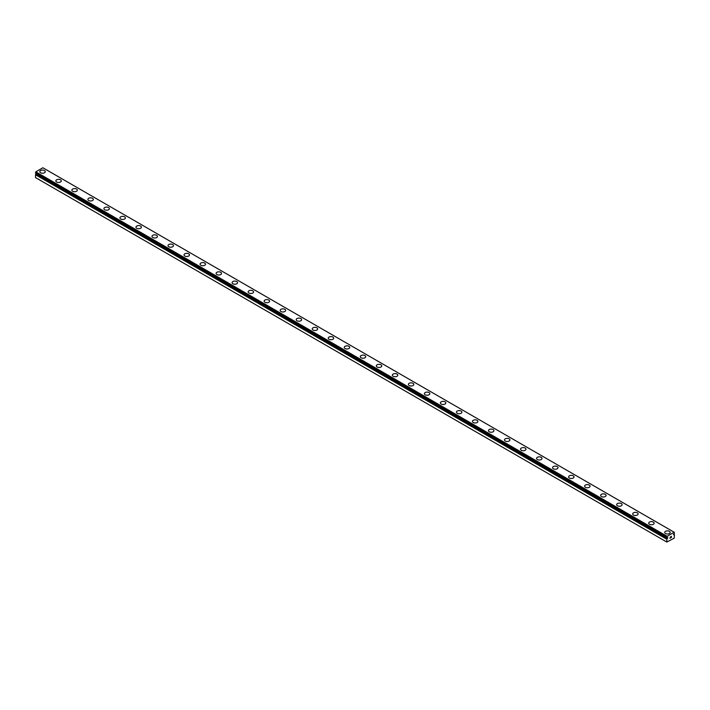 <?xml version="1.0" encoding="UTF-8"?>
<svg xmlns="http://www.w3.org/2000/svg" width="710" height="710" viewBox="0 0 710 710"><rect width="100%" height="100%" fill="white"/><g stroke="black" fill="none" stroke-linecap="round" stroke-linejoin="round"><path stroke-width="1.06" d="M667.143 537.781L666.859 537.621A1.029 0.595 -60 0 1 667.143 537.781L667.826 537.532L667.498 538.34L35.837 174.119A1.029 0.595 -60 0 1 35.553 174.607L35.5 177.571L666.805 542.049L666.859 539.094L35.553 174.607M666.805 542.049L674.18 538.162L674.473 534.719A1.029 0.595 -60 0 1 674.163 534.55L673.479 534.79L674.163 533.725A1.029 0.595 -60 0 1 674.447 533.237L674.18 532.243L42.866 167.764L35.819 171.838L35.5 173.062L666.823 537.594L667.134 536.316L674.18 532.243M39.831 171.651A2.716 1.571 180 0 1 41.508 170.196A2.716 1.571 180 0 1 44.473 170.542A2.716 1.571 180 0 1 45.271 171.651A2.716 1.571 180 0 1 43.594 173.098A2.716 1.571 180 0 1 40.63 172.761A2.716 1.571 180 0 1 39.831 171.651A2.716 1.571 180 0 1 41.508 170.205A2.716 1.571 180 0 1 44.473 170.542A2.716 1.571 180 0 1 45.271 171.651M55.85 180.899A2.716 1.571 180 0 1 57.537 179.452A2.716 1.571 180 0 1 60.492 179.79A2.716 1.571 180 0 1 61.291 180.899A2.716 1.571 180 0 1 59.613 182.346A2.716 1.571 180 0 1 56.649 182.008A2.716 1.571 180 0 1 55.85 180.899A2.716 1.571 180 0 1 57.537 179.452A2.716 1.571 180 0 1 60.492 179.799A2.716 1.571 180 0 1 61.291 180.899M71.879 190.147A2.716 1.571 180 0 1 73.556 188.7A2.716 1.571 180 0 1 76.52 189.037A2.716 1.571 180 0 1 77.319 190.156A2.716 1.571 180 0 1 75.633 191.602A2.716 1.571 180 0 1 72.677 191.256A2.716 1.571 180 0 1 71.879 190.147A2.716 1.571 180 0 1 73.556 188.709A2.716 1.571 180 0 1 76.52 189.046A2.716 1.571 180 0 1 77.319 190.147M87.898 199.404A2.716 1.571 180 0 1 89.575 197.948A2.716 1.571 180 0 1 92.54 198.294A2.716 1.571 180 0 1 93.338 199.404A2.716 1.571 180 0 1 91.661 200.85A2.716 1.571 180 0 1 88.697 200.513A2.716 1.571 180 0 1 87.898 199.404A2.716 1.571 180 0 1 89.584 197.957A2.716 1.571 180 0 1 92.54 198.294A2.716 1.571 180 0 1 93.338 199.404M103.926 208.651A2.716 1.571 180 0 1 105.604 207.205A2.716 1.571 180 0 1 108.568 207.542A2.716 1.571 180 0 1 109.358 208.651A2.716 1.571 180 0 1 107.68 210.098A2.716 1.571 180 0 1 104.716 209.761A2.716 1.571 180 0 1 103.926 208.651A2.716 1.571 180 0 1 105.604 207.205A2.716 1.571 180 0 1 108.568 207.551A2.716 1.571 180 0 1 109.358 208.651M119.946 217.908A2.716 1.571 180 0 1 121.632 216.461A2.716 1.571 180 0 1 124.587 216.798A2.716 1.571 180 0 1 125.386 217.908M124.587 216.79A2.716 1.571 180 0 1 125.386 217.899A2.716 1.571 180 0 1 123.709 219.354A2.716 1.571 180 0 1 120.744 219.008A2.716 1.571 180 0 1 119.946 217.899A2.716 1.571 180 0 1 121.623 216.452A2.716 1.571 180 0 1 124.587 216.79M135.965 227.156A2.716 1.571 180 0 1 137.651 225.7A2.716 1.571 180 0 1 140.615 226.046A2.716 1.571 180 0 1 141.405 227.156A2.716 1.571 180 0 1 139.728 228.602A2.716 1.571 180 0 1 136.764 228.265A2.716 1.571 180 0 1 135.965 227.156A2.716 1.571 180 0 1 137.651 225.709A2.716 1.571 180 0 1 140.615 226.055A2.716 1.571 180 0 1 141.405 227.156M151.993 236.412A2.716 1.571 180 0 1 153.671 234.957A2.716 1.571 180 0 1 156.635 235.303A2.716 1.571 180 0 1 157.434 236.412M156.635 235.294A2.716 1.571 180 0 1 157.434 236.403A2.716 1.571 180 0 1 155.756 237.859A2.716 1.571 180 0 1 152.792 237.513A2.716 1.571 180 0 1 151.993 236.403A2.716 1.571 180 0 1 153.671 234.957A2.716 1.571 180 0 1 156.635 235.294M168.013 245.651A2.716 1.571 180 0 1 169.69 244.204A2.716 1.571 180 0 1 172.654 244.542A2.716 1.571 180 0 1 173.453 245.66A2.716 1.571 180 0 1 171.776 247.107A2.716 1.571 180 0 1 168.811 246.769A2.716 1.571 180 0 1 168.013 245.651A2.716 1.571 180 0 1 169.699 244.213A2.716 1.571 180 0 1 172.654 244.551A2.716 1.571 180 0 1 173.453 245.651M188.682 253.807A2.716 1.571 180 0 1 189.481 254.908A2.716 1.571 180 0 1 187.795 256.354A2.716 1.571 180 0 1 184.831 256.017A2.716 1.571 180 0 1 184.041 254.908A2.716 1.571 180 0 1 185.718 253.461A2.716 1.571 180 0 1 188.682 253.807M184.041 254.908A2.716 1.571 180 0 1 185.718 253.452A2.716 1.571 180 0 1 188.682 253.798A2.716 1.571 180 0 1 189.481 254.908M200.06 264.155A2.716 1.571 180 0 1 201.738 262.709A2.716 1.571 180 0 1 204.702 263.046A2.716 1.571 180 0 1 205.501 264.164A2.716 1.571 180 0 1 203.823 265.611A2.716 1.571 180 0 1 200.859 265.265A2.716 1.571 180 0 1 200.06 264.155A2.716 1.571 180 0 1 201.746 262.709A2.716 1.571 180 0 1 204.702 263.055A2.716 1.571 180 0 1 205.501 264.155M216.088 273.403A2.716 1.571 180 0 1 217.766 271.957A2.716 1.571 180 0 1 220.73 272.294A2.716 1.571 180 0 1 221.52 273.412A2.716 1.571 180 0 1 219.843 274.859A2.716 1.571 180 0 1 216.878 274.522A2.716 1.571 180 0 1 216.088 273.403A2.716 1.571 180 0 1 217.766 271.965A2.716 1.571 180 0 1 220.73 272.303A2.716 1.571 180 0 1 221.52 273.403M232.108 282.66A2.716 1.571 180 0 1 233.785 281.204A2.716 1.571 180 0 1 236.749 281.55A2.716 1.571 180 0 1 237.548 282.66A2.716 1.571 180 0 1 235.871 284.106A2.716 1.571 180 0 1 232.907 283.769A2.716 1.571 180 0 1 232.108 282.66A2.716 1.571 180 0 1 233.785 281.213A2.716 1.571 180 0 1 236.749 281.559A2.716 1.571 180 0 1 237.548 282.66M248.127 291.908A2.716 1.571 180 0 1 249.814 290.461A2.716 1.571 180 0 1 252.769 290.798A2.716 1.571 180 0 1 253.568 291.916A2.716 1.571 180 0 1 251.89 293.363A2.716 1.571 180 0 1 248.926 293.017A2.716 1.571 180 0 1 248.127 291.908A2.716 1.571 180 0 1 249.814 290.47A2.716 1.571 180 0 1 252.769 290.807A2.716 1.571 180 0 1 253.568 291.908M264.155 301.164A2.716 1.571 180 0 1 265.833 299.709A2.716 1.571 180 0 1 268.797 300.046A2.716 1.571 180 0 1 269.596 301.164A2.716 1.571 180 0 1 267.91 302.611A2.716 1.571 180 0 1 264.954 302.274A2.716 1.571 180 0 1 264.155 301.164A2.716 1.571 180 0 1 265.833 299.718A2.716 1.571 180 0 1 268.797 300.055A2.716 1.571 180 0 1 269.596 301.164M280.175 310.412A2.716 1.571 180 0 1 281.852 308.957A2.716 1.571 180 0 1 284.817 309.303A2.716 1.571 180 0 1 285.615 310.412A2.716 1.571 180 0 1 283.938 311.859A2.716 1.571 180 0 1 280.974 311.521A2.716 1.571 180 0 1 280.175 310.412A2.716 1.571 180 0 1 281.861 308.965A2.716 1.571 180 0 1 284.817 309.311A2.716 1.571 180 0 1 285.615 310.412M296.203 319.66A2.716 1.571 180 0 1 297.88 318.213A2.716 1.571 180 0 1 300.845 318.55A2.716 1.571 180 0 1 301.635 319.669A2.716 1.571 180 0 1 299.957 321.115A2.716 1.571 180 0 1 296.993 320.769A2.716 1.571 180 0 1 296.203 319.66A2.716 1.571 180 0 1 297.88 318.222A2.716 1.571 180 0 1 300.845 318.559A2.716 1.571 180 0 1 301.635 319.66M312.222 328.916A2.716 1.571 180 0 1 313.9 327.461A2.716 1.571 180 0 1 316.864 327.798A2.716 1.571 180 0 1 317.663 328.916A2.716 1.571 180 0 1 315.986 330.363A2.716 1.571 180 0 1 313.021 330.026A2.716 1.571 180 0 1 312.222 328.916A2.716 1.571 180 0 1 313.909 327.47A2.716 1.571 180 0 1 316.864 327.807A2.716 1.571 180 0 1 317.663 328.916M328.242 338.164A2.716 1.571 180 0 1 329.928 336.709A2.716 1.571 180 0 1 332.892 337.055A2.716 1.571 180 0 1 333.682 338.164A2.716 1.571 180 0 1 332.005 339.611A2.716 1.571 180 0 1 329.041 339.273A2.716 1.571 180 0 1 328.242 338.164A2.716 1.571 180 0 1 329.928 336.717A2.716 1.571 180 0 1 332.892 337.064A2.716 1.571 180 0 1 333.682 338.164M344.27 347.412A2.716 1.571 180 0 1 345.947 345.965A2.716 1.571 180 0 1 348.912 346.302A2.716 1.571 180 0 1 349.711 347.421A2.716 1.571 180 0 1 348.033 348.867A2.716 1.571 180 0 1 345.069 348.521A2.716 1.571 180 0 1 344.27 347.412A2.716 1.571 180 0 1 345.947 345.974A2.716 1.571 180 0 1 348.912 346.311A2.716 1.571 180 0 1 349.711 347.412M360.289 356.668A2.716 1.571 180 0 1 361.967 355.213A2.716 1.571 180 0 1 364.931 355.559A2.716 1.571 180 0 1 365.73 356.668A2.716 1.571 180 0 1 364.052 358.115A2.716 1.571 180 0 1 361.088 357.778A2.716 1.571 180 0 1 360.289 356.668A2.716 1.571 180 0 1 361.976 355.222A2.716 1.571 180 0 1 364.931 355.559A2.716 1.571 180 0 1 365.73 356.668M376.318 365.916A2.716 1.571 180 0 1 377.995 364.47A2.716 1.571 180 0 1 380.959 364.807A2.716 1.571 180 0 1 381.758 365.916A2.716 1.571 180 0 1 380.072 367.363A2.716 1.571 180 0 1 377.108 367.026A2.716 1.571 180 0 1 376.318 365.916A2.716 1.571 180 0 1 377.995 364.47A2.716 1.571 180 0 1 380.959 364.816A2.716 1.571 180 0 1 381.758 365.916M392.337 375.173A2.716 1.571 180 0 1 394.023 373.726A2.716 1.571 180 0 1 396.979 374.063A2.716 1.571 180 0 1 397.777 375.173M396.979 374.055A2.716 1.571 180 0 1 397.777 375.164A2.716 1.571 180 0 1 396.1 376.62A2.716 1.571 180 0 1 393.136 376.273A2.716 1.571 180 0 1 392.337 375.164A2.716 1.571 180 0 1 394.014 373.717A2.716 1.571 180 0 1 396.979 374.055M408.365 384.421A2.716 1.571 180 0 1 410.043 382.965A2.716 1.571 180 0 1 413.007 383.311A2.716 1.571 180 0 1 413.797 384.421A2.716 1.571 180 0 1 412.12 385.867A2.716 1.571 180 0 1 409.155 385.53A2.716 1.571 180 0 1 408.365 384.421A2.716 1.571 180 0 1 410.043 382.974A2.716 1.571 180 0 1 413.007 383.311A2.716 1.571 180 0 1 413.797 384.421M429.026 392.568A2.716 1.571 180 0 1 429.825 393.668A2.716 1.571 180 0 1 428.148 395.115A2.716 1.571 180 0 1 425.183 394.778A2.716 1.571 180 0 1 424.385 393.668A2.716 1.571 180 0 1 426.062 392.222A2.716 1.571 180 0 1 429.026 392.568M424.385 393.668A2.716 1.571 180 0 1 426.062 392.222A2.716 1.571 180 0 1 429.026 392.559A2.716 1.571 180 0 1 429.825 393.668M440.404 402.916A2.716 1.571 180 0 1 442.09 401.469A2.716 1.571 180 0 1 445.046 401.807A2.716 1.571 180 0 1 445.844 402.925A2.716 1.571 180 0 1 444.167 404.372A2.716 1.571 180 0 1 441.203 404.025A2.716 1.571 180 0 1 440.404 402.916A2.716 1.571 180 0 1 442.09 401.478A2.716 1.571 180 0 1 445.046 401.816A2.716 1.571 180 0 1 445.844 402.916M456.432 412.173A2.716 1.571 180 0 1 458.11 410.717A2.716 1.571 180 0 1 461.074 411.063A2.716 1.571 180 0 1 461.873 412.173A2.716 1.571 180 0 1 460.186 413.619A2.716 1.571 180 0 1 457.231 413.282A2.716 1.571 180 0 1 456.432 412.173A2.716 1.571 180 0 1 458.11 410.726A2.716 1.571 180 0 1 461.074 411.063A2.716 1.571 180 0 1 461.873 412.173M472.452 421.42A2.716 1.571 180 0 1 474.129 419.974A2.716 1.571 180 0 1 477.093 420.311A2.716 1.571 180 0 1 477.892 421.42A2.716 1.571 180 0 1 476.215 422.867A2.716 1.571 180 0 1 473.25 422.53A2.716 1.571 180 0 1 472.452 421.42A2.716 1.571 180 0 1 474.138 419.974A2.716 1.571 180 0 1 477.093 420.32A2.716 1.571 180 0 1 477.892 421.42M488.48 430.668A2.716 1.571 180 0 1 490.157 429.222A2.716 1.571 180 0 1 493.122 429.559A2.716 1.571 180 0 1 493.911 430.677A2.716 1.571 180 0 1 492.234 432.124A2.716 1.571 180 0 1 489.27 431.778A2.716 1.571 180 0 1 488.48 430.668A2.716 1.571 180 0 1 490.157 429.23A2.716 1.571 180 0 1 493.122 429.568A2.716 1.571 180 0 1 493.911 430.668M504.499 439.925A2.716 1.571 180 0 1 506.177 438.469A2.716 1.571 180 0 1 509.141 438.815A2.716 1.571 180 0 1 509.94 439.925A2.716 1.571 180 0 1 508.262 441.371A2.716 1.571 180 0 1 505.298 441.034A2.716 1.571 180 0 1 504.499 439.925A2.716 1.571 180 0 1 506.186 438.478A2.716 1.571 180 0 1 509.141 438.815A2.716 1.571 180 0 1 509.94 439.925M520.519 449.173A2.716 1.571 180 0 1 522.205 447.726A2.716 1.571 180 0 1 525.169 448.063A2.716 1.571 180 0 1 525.959 449.181A2.716 1.571 180 0 1 524.282 450.628A2.716 1.571 180 0 1 521.317 450.282A2.716 1.571 180 0 1 520.519 449.173A2.716 1.571 180 0 1 522.205 447.726A2.716 1.571 180 0 1 525.169 448.072A2.716 1.571 180 0 1 525.959 449.173M536.547 458.42A2.716 1.571 180 0 1 538.224 456.974A2.716 1.571 180 0 1 541.189 457.311A2.716 1.571 180 0 1 541.987 458.429A2.716 1.571 180 0 1 540.31 459.876A2.716 1.571 180 0 1 537.346 459.539A2.716 1.571 180 0 1 536.547 458.42A2.716 1.571 180 0 1 538.224 456.983A2.716 1.571 180 0 1 541.189 457.32A2.716 1.571 180 0 1 541.987 458.42M552.566 467.677A2.716 1.571 180 0 1 554.244 466.222A2.716 1.571 180 0 1 557.208 466.568A2.716 1.571 180 0 1 558.007 467.677A2.716 1.571 180 0 1 556.329 469.124A2.716 1.571 180 0 1 553.365 468.786A2.716 1.571 180 0 1 552.566 467.677A2.716 1.571 180 0 1 554.253 466.23A2.716 1.571 180 0 1 557.208 466.577A2.716 1.571 180 0 1 558.007 467.677M568.595 476.925A2.716 1.571 180 0 1 570.272 475.478A2.716 1.571 180 0 1 573.236 475.815A2.716 1.571 180 0 1 574.035 476.934A2.716 1.571 180 0 1 572.349 478.38A2.716 1.571 180 0 1 569.384 478.034A2.716 1.571 180 0 1 568.595 476.925A2.716 1.571 180 0 1 570.272 475.478A2.716 1.571 180 0 1 573.236 475.824A2.716 1.571 180 0 1 574.035 476.925M584.614 486.172A2.716 1.571 180 0 1 586.291 484.726A2.716 1.571 180 0 1 589.256 485.063A2.716 1.571 180 0 1 590.054 486.181A2.716 1.571 180 0 1 588.377 487.628A2.716 1.571 180 0 1 585.413 487.291A2.716 1.571 180 0 1 584.614 486.172A2.716 1.571 180 0 1 586.3 484.735A2.716 1.571 180 0 1 589.256 485.072A2.716 1.571 180 0 1 590.054 486.172M600.642 495.429A2.716 1.571 180 0 1 602.32 493.974A2.716 1.571 180 0 1 605.284 494.32A2.716 1.571 180 0 1 606.074 495.429A2.716 1.571 180 0 1 604.396 496.876A2.716 1.571 180 0 1 601.432 496.538A2.716 1.571 180 0 1 600.642 495.429A2.716 1.571 180 0 1 602.32 493.983A2.716 1.571 180 0 1 605.284 494.329A2.716 1.571 180 0 1 606.074 495.429M616.662 504.677A2.716 1.571 180 0 1 618.339 503.23A2.716 1.571 180 0 1 621.303 503.567A2.716 1.571 180 0 1 622.102 504.686A2.716 1.571 180 0 1 620.425 506.132A2.716 1.571 180 0 1 617.46 505.786A2.716 1.571 180 0 1 616.662 504.677A2.716 1.571 180 0 1 618.339 503.239A2.716 1.571 180 0 1 621.303 503.576A2.716 1.571 180 0 1 622.102 504.677M637.323 512.824A2.716 1.571 180 0 1 638.121 513.933A2.716 1.571 180 0 1 636.444 515.38A2.716 1.571 180 0 1 633.48 515.043A2.716 1.571 180 0 1 632.681 513.933A2.716 1.571 180 0 1 634.367 512.487A2.716 1.571 180 0 1 637.323 512.824M632.681 513.933A2.716 1.571 180 0 1 634.367 512.478A2.716 1.571 180 0 1 637.323 512.815A2.716 1.571 180 0 1 638.121 513.933M648.709 523.181A2.716 1.571 180 0 1 650.387 521.726A2.716 1.571 180 0 1 653.351 522.072A2.716 1.571 180 0 1 654.15 523.181A2.716 1.571 180 0 1 652.463 524.628A2.716 1.571 180 0 1 649.508 524.291A2.716 1.571 180 0 1 648.709 523.181A2.716 1.571 180 0 1 650.387 521.735A2.716 1.571 180 0 1 653.351 522.081A2.716 1.571 180 0 1 654.15 523.181M664.729 532.438A2.716 1.571 180 0 1 666.415 530.991A2.716 1.571 180 0 1 669.37 531.328A2.716 1.571 180 0 1 670.169 532.438M669.37 531.32A2.716 1.571 180 0 1 670.169 532.429A2.716 1.571 180 0 1 668.492 533.884A2.716 1.571 180 0 1 665.527 533.538A2.716 1.571 180 0 1 664.729 532.429A2.716 1.571 180 0 1 666.406 530.982A2.716 1.571 180 0 1 669.37 531.32M670.488 537.923L669.965 538.144L670.249 537.434L669.903 538.26L670.48 536.76M669.903 538.26L670.48 537.923M670.888 536.822L671.42 536.334M671.278 536.973L670.968 537.568L671.278 536.973M670.968 537.568L671.518 537.248L670.968 537.568M670.826 537.718L671.518 537.328L670.826 537.727L671.403 536.458M674.154 534.532L673.541 534.177M666.859 537.621L35.527 173.125M666.859 539.094A1.029 0.595 -60 0 0 667.143 538.606L667.498 538.34M667.134 536.316L35.819 171.838M666.805 536.938L35.5 172.45M674.074 534.541L673.515 534.213M666.805 537.541L35.5 173.062M667.231 538.491L35.926 174.012M667.143 538.606L35.837 174.119M666.805 539.227L35.5 174.74"/></g></svg>
